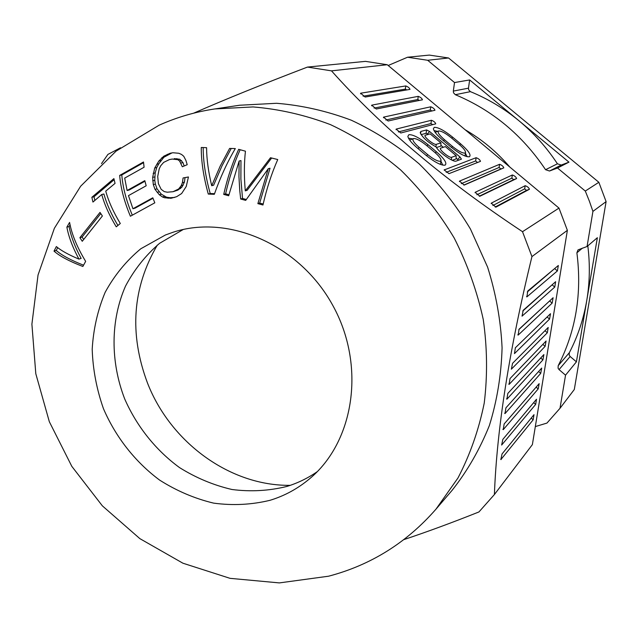 <?xml version="1.0" encoding="UTF-8"?>
<svg xmlns="http://www.w3.org/2000/svg" width="638" height="638" viewBox="0 0 638 638"><rect width="100%" height="100%" fill="white"/><g stroke="black" fill="none" stroke-linecap="round" stroke-linejoin="round"><path stroke-width="0.96" d="M214.878 108.931L239.617 105.238L276.565 103.284C301.75 105.31 326.664 110.948 351.315 120.215C375.447 131.5 398.032 146.022 419.062 163.791C438.856 183.202 455.979 204.934 470.429 228.994L487.599 267.115C495.981 293.727 500.806 320.643 502.082 347.854C501.301 374.825 497.066 400.704 489.386 425.49C479.856 449.28 467.471 470.852 452.222 490.191L435.945 509.204L457.972 477.974C470.046 454.798 478.803 429.837 484.234 403.072C487.607 375.63 487.272 347.742 483.237 319.391C477.072 291.207 467.391 264.076 454.192 237.99C439.143 212.925 421.335 190.284 400.76 170.051C378.916 151.533 355.478 136.388 330.452 124.617C304.908 114.952 279.109 109.058 253.055 106.937L214.878 108.931C195.435 111.833 176.838 117.256 159.093 125.207L116.06 151.142L80.643 186.232L54.374 228.284L38.041 274.994L31.9 324.16L35.8 373.716L49.333 421.726L71.815 466.354L102.359 505.854L139.842 538.624L182.923 563.21L230.047 578.339L279.364 582.909L328.634 576.194C370.837 565.085 406.613 542.755 435.945 509.204M403.822 539.628C427.069 531.877 452.111 522.65 478.947 511.947L494.402 494.538C496.85 428.576 509.363 349.257 531.948 256.596L522.514 231.698C445.204 180.562 381.532 126.954 331.489 70.858L307.46 67.078C263.191 83.985 225.246 99.353 193.609 113.189M120.51 147.769L107.902 154.42L101.506 163.599M307.46 67.078L365.462 61.368L387.258 64.725L558.984 208.092L567.373 230.334L532.379 444.614L494.402 494.538M531.948 256.596L567.373 230.334M526.868 296.901L527.801 290.984L558.338 265.488L557.389 270.927L526.868 296.901L526.541 296.622M509.116 384.387L510.033 378.565L546.08 341.027L545.115 346.354L509.116 384.387L508.741 384.06M515.384 347.742L550.506 313.713L549.557 319.08L514.459 353.611L515.384 347.742M518.152 335.102L519.077 329.208L553.106 297.731L552.149 303.122L518.152 335.102L517.801 334.806M548.194 327.461L547.332 332.749L511.357 369.187L512.553 363.333L548.194 327.461M506.907 399.197L507.824 393.415L543.879 354.584L542.914 359.888L506.907 399.197L506.532 398.862M555.634 281.701L554.765 287.068L522.036 316.161L523.224 310.267L555.634 281.701M503.262 429.637L504.156 423.943L539.158 383.661L538.193 388.925L503.262 429.637L502.872 429.302M535.673 404.396L501.651 445.045L502.848 439.359L536.51 399.252L535.673 404.396L533.655 402.658M505.017 413.576L505.926 407.826L541.686 368.07L540.721 373.358L505.017 413.576L504.634 413.241M533.998 414.668L533.169 419.788L500.854 459.591L502.042 453.961L533.998 414.668M558.984 208.092L522.514 231.698M331.489 70.858L387.258 64.725M426.575 129.913L429.629 131.54L459.982 157.004L461.434 159.157L456.202 161.079C453.443 162.642 438.824 152.37 436.153 146.971C427.572 142.114 422.26 137.306 420.195 132.544L420.913 131.436L426.575 129.913L426.12 133.27L421.112 134.658M405.784 85.939C408.081 86.816 409.484 87.964 410.003 89.384L365.159 97.032L360.63 93.212L405.784 85.939L405.361 89.113L406.765 89.942M464.217 185.068L459.52 181.112L499.562 164.301C501.835 165.122 503.254 166.311 503.821 167.858L464.193 185.084M417.308 147.968C411.55 143 408.4 139.116 407.857 136.341L408.91 134.682C413.065 134.482 419.437 137.824 428.018 144.698L436.392 151.74C444.367 158.782 447.286 163.248 445.149 165.13L445.101 165.146C441.153 165.577 434.741 162.259 425.873 155.186L417.308 147.968M479.864 196.257L475.166 192.293L512.346 174.979C514.595 175.777 516.014 176.965 516.613 178.552L479.816 196.273M460.596 143.813C468.412 150.672 471.37 154.986 469.448 156.757L469.416 156.773C465.74 157.131 459.575 153.87 450.93 146.979L442.828 140.185C437.022 135.184 433.864 131.372 433.369 128.724L434.287 127.337C438.162 127.201 444.287 130.479 452.669 137.178L460.596 143.813L459.671 144.826M431.408 120.263C433.8 121.14 435.244 122.337 435.754 123.852L400.784 132.999L396.15 129.099L431.408 120.263L430.961 123.525L432.684 124.657M495.957 207.119L529.444 189.271C528.814 187.66 527.387 186.471 525.162 185.698L491.268 203.163L495.885 207.143M376.26 109.01L371.691 105.158L418.241 96.354C420.546 97.223 421.949 98.38 422.46 99.815L376.26 109.01M430.746 106.801C433.05 107.67 434.454 108.827 434.972 110.278L388.151 121.013L383.542 117.137L430.746 106.801L430.315 109.975L431.894 110.988M476.123 157.698L444.176 169.947L449.024 173.64L480.478 161.35C479.959 159.771 478.508 158.559 476.123 157.698L475.645 160.959L446.201 172.3M428.026 134.466L426.12 133.27M458.427 160.258L456.154 158.088M443.306 147.298L440.922 145.297M440.914 142.888L430.164 133.868L425.307 135.24C422.715 136.006 433.976 145.36 436.264 144.332L440.914 142.888L440.922 146.102L436.48 147.514M456.17 155.688L451.672 157.275C449.447 158.391 438.059 148.885 440.714 148.136L445.372 146.628L456.17 155.688L456.146 158.886L452.286 160.282M363.134 96.202L405.361 89.113M461.298 183.648L499.091 167.475L500.886 168.982L463.81 185.076M442.764 165.138L440.946 161.254M412.626 138.901L408.472 138.159M441.01 160.744L440.443 164.421M409.763 140.224L410.386 139.81M413.344 138.613L413.512 138.55C416.263 138.406 420.522 140.631 426.272 145.233L434.677 152.307C438.593 155.68 440.722 158.312 441.073 160.21L440.459 161.239C437.812 161.51 433.545 159.293 427.667 154.603L419.126 147.41C413.895 142.776 411.973 139.842 413.344 138.613L410.194 139.874M479.25 196.209L513.662 179.661L511.859 178.154L476.849 194.757M467.12 156.701L465.429 153.279M437.716 131.348L434.015 130.591M465.509 152.642L465.03 156.023M435.204 132.433L435.674 132.17M444.447 139.69L452.517 146.461C458.347 151.102 462.518 153.319 465.03 153.088L465.565 152.211C465.238 150.385 463.076 147.753 459.065 144.316L451.114 137.656C445.412 133.095 441.249 130.87 438.641 130.981L438.497 131.029C437.237 132.21 439.223 135.089 444.447 139.69L443.482 140.735M398.351 131.938L430.961 123.525M492.855 205.54L524.675 188.864L526.486 190.379L495.176 207.015M419.318 100.445L417.818 99.528L374.091 108.101M385.846 120.032L430.315 109.975M475.645 160.959L477.487 162.499L448.929 173.664M555.227 268.072L527.267 291.989M515.297 347.838L547.149 316.934M518.774 329.686L549.868 300.697M522.785 311.025L552.548 284.42M183.242 229.497L159.564 243.325C145.616 255.336 134.259 269.603 125.503 286.135C110.406 320.579 110.334 361.77 124.721 398.997C136.795 426.423 155.744 450.181 179.493 467.574C196.049 477.91 213.555 485.223 232.001 489.505C250.638 491.89 268.893 490.885 286.781 486.475C297.667 483.133 307.827 478.197 317.253 471.665M165.409 234.999L140.775 248.78C126.228 260.902 114.354 275.417 105.15 292.332C97.678 310.243 93.363 329.208 92.199 349.225C92.869 369.434 96.633 389.268 103.476 408.735C115.765 437.182 135.184 461.904 159.588 480.071C176.614 490.885 194.63 498.573 213.626 503.127C232.814 505.711 251.627 504.762 270.041 500.296C284.572 495.862 297.731 488.708 309.526 478.835C354.561 441.536 366.021 365.103 332.637 305.139C299.661 244.96 228.851 213.929 173.281 232.168L165.409 234.999M150.64 198.976L152.801 197.796L154.819 202.812L130.391 216.234C124.243 201.56 120.678 187.955 119.681 175.418L143.502 161.988L144.084 167.236L124.689 178.098L127.106 190.507L144.802 180.65L146.19 185.778L128.477 195.619L132.935 208.738L150.64 198.976M159.205 168.855L160.72 165.752L163.671 162.379L169.397 159.596L172.22 159.053L177.803 159.683L179.621 161.031L182.324 166.757L187.213 164.692L185.897 160.401L183.752 156.278L181.543 154.444L178.839 153.272L172.882 152.737L170.075 153.279L163.838 156.166L158.822 161.055L154.707 168.017L152.657 177.396L153.303 184.597L155.002 189.35L159.333 194.757L162.499 196.99L164.548 197.748L170.976 198.282L176.654 196.695L181.639 193.537L186.24 186.471L188.441 176.973L183.082 177.97L182.42 182.635L181.216 185.69L178.608 189L173.034 191.711L167.244 192.197L164.277 191.607L161.175 189.35L158.399 183.664L157.714 176.463L159.205 168.855M201.265 147.482C201.185 161.358 203.53 176.886 208.283 194.064L214.328 194.303C220.246 177.523 227.232 162.283 235.31 148.574L229.624 148.423L220.174 166.167L211.704 185.722C208.355 171.774 206.648 159.101 206.584 147.681L201.265 147.482M240.67 199.016L245.71 200.38L268.271 168.703L257.864 203.642L262.968 205.005C266.636 188.728 271.565 173.576 277.745 159.54L270.496 157.738L245.279 190.874C244.019 176.351 244.075 163.121 245.447 151.19L238.676 149.324C232.344 163.168 227.359 178.193 223.715 194.391L228.675 195.754L239.13 161.023L238.947 176.686L239.76 190.539L240.67 199.016L242.52 198.458L240.885 178.911L240.973 160.585L239.13 161.023M79.894 237.695L100.014 212.398L102.391 215.987L82.262 241.276L79.894 237.695L82.095 237.057L83.666 239.473M120.303 223.499L116.26 226.833C109.377 215.484 104.544 204.71 101.761 194.494L92.949 202.063L91.864 197.278L113.899 178.608L115.047 183.385L105.741 191.129C108.548 201.329 113.404 212.119 120.303 223.499M66.87 227.144L69.582 222.423C71.719 234.234 77.078 247.217 85.651 261.373L82.86 266.477C69.367 261.309 59.749 256.189 54.015 251.125L56.343 246.563C61.144 250.638 68.673 254.817 78.937 259.1C72.684 247.504 68.665 236.85 66.87 227.144L69.079 226.554C70.874 236.212 74.893 246.826 81.138 258.414L78.937 259.1M152.992 198.282L135.033 208.171L132.935 208.738M143.558 162.666L121.786 174.956C122.783 187.309 126.284 200.723 132.297 215.181M127.106 190.507L129.211 189.996L144.946 181.224M121.786 174.956L119.681 175.418M100.764 213.563L82.095 237.057M94.839 200.428L94.025 196.751L114.13 179.693M101.761 194.494L103.906 193.984C106.634 203.921 111.307 214.416 117.918 225.453M94.025 196.751L91.864 197.278M83.562 265.193C70.85 260.224 61.742 255.312 56.24 250.471L57.683 247.648M70.052 224.839L69.079 226.554M56.24 250.471L54.015 251.125M169.397 159.596L172.22 159.053M184.183 165.968L182.954 162.602L179.788 159.253L174.222 158.631M174.748 197.421L170.051 197.708L166.574 197.214L161.374 194.223L157.052 188.84L155.353 184.095L154.755 180.283L155.194 172.906L156.749 167.563L158.782 163.822L163.878 157.251L171.965 152.913M173.034 191.711L177.843 190.116L181.926 187.117L184.406 182.141L185.044 177.603M177.843 190.116L175.841 190.634M180.602 188.481L178.608 189M181.926 187.117L179.932 187.628M183.202 185.187L181.216 185.69M184.406 182.141L182.42 182.635M172.986 197.74L170.976 198.282M170.051 197.708L168.033 198.251M166.574 197.214L164.548 197.748M164.532 196.456L162.499 196.99M161.374 194.223L159.333 194.757M159.205 191.815L157.163 192.333M157.052 188.84L155.002 189.35M155.353 184.095L153.303 184.597M154.755 180.283L152.705 180.769M154.707 176.925L152.657 177.396M155.194 172.906L153.152 173.369M156.749 167.563L154.707 168.017M158.782 163.822L156.749 164.253M160.848 160.624L158.822 161.055M163.878 157.251L161.861 157.666M165.848 155.752L163.838 156.166M169.214 153.981L167.212 154.396M182.954 162.602L180.969 163.041M181.607 160.601L179.621 161.031M179.788 159.253L177.803 159.683M177.013 158.663L175.019 159.085M203.187 147.553C203.171 161.223 205.508 176.543 210.205 193.513L214.543 193.697M210.205 193.513L208.283 194.064M231.219 148.463L221.952 165.944L213.618 185.211L211.704 185.722M263.191 204.016L259.666 203.075L270.034 168.233L268.271 168.703M245.279 190.874L247.113 190.339L271.636 158.025M228.898 194.757L225.597 193.856C229.162 178.034 234.002 163.328 240.143 149.731M246.276 199.479L242.52 198.458M225.597 193.856L223.715 194.391M259.666 203.075L257.864 203.642M407.546 57.229L429.31 55.091L448.562 57.978L598.851 182.285L606.1 201.616L574.304 389.507L559.997 408.304L565.539 375.168L559.055 369.609L558.075 368.222L558.194 365.678C575.875 331.138 582.103 293.512 576.888 252.808L578.004 249.889L587.056 246.507L592.933 211.385L589.36 201.137L585.301 191.057L557.508 168.009L549.509 171.016L545.562 169.7C522.402 135.136 492.321 110.135 455.333 94.703L453.514 92.805L453.323 91.09L454.519 82.549L427.675 60.275L407.546 57.229L388.183 65.499M535.322 426.583L546.941 423.082L559.997 408.304M598.851 182.285L585.301 191.057M568.96 162.148L518.981 120.773C533.854 133.119 546.67 147.458 557.429 163.799L561.233 165.051L568.96 162.148L557.508 168.009M469.648 79.949L468.475 88.172L468.659 89.83L470.421 91.649C487.879 98.778 504.068 108.484 518.981 120.773L469.648 79.949L454.519 82.549M427.675 60.275L448.562 57.978M592.933 211.385L606.1 201.616M576.409 361.834L586.769 300.458C583.587 319.04 577.773 336.457 569.327 352.702L569.2 355.151L570.149 356.49L576.409 361.834L565.539 375.168M587.813 245.861C590.126 264.323 589.775 282.522 586.769 300.458L597.359 237.711L587.056 246.507M290.274 485.343C229.951 486.1 170.482 442.373 147.434 382.872C129.075 333.706 132.377 287.778 157.323 245.088M427.412 133.956L429.629 131.54M420.601 133.765L420.913 131.436M459.982 157.004L457.765 159.436M435.913 146.852L436.264 144.332M451.313 159.827L451.672 157.275M360.55 93.842L360.63 93.212M459.448 181.623L459.52 181.112M500.886 168.982L503.821 167.858M499.562 164.301L499.091 167.475M436.392 151.74L435.347 152.881M426.981 145.831L428.018 144.698M418.05 148.59L419.126 147.41M427.667 154.603L426.583 155.776M475.095 192.78L475.166 192.293M513.662 179.661L516.613 178.552M512.346 174.979L511.859 178.154M451.752 138.183L452.669 137.178M452.517 146.461L451.56 147.506M396.07 129.697L396.15 129.099M526.486 190.379L529.444 189.271M525.162 185.698L524.675 188.864M491.196 203.618L491.268 203.163M371.611 105.78L371.691 105.158M418.241 96.354L417.818 99.528M383.47 117.743L383.542 117.137M444.255 170.218L444.327 169.684M477.487 162.499L480.478 161.35M554.916 268.845L557.389 270.927M542.818 344.384L545.115 346.354M547.109 316.998L549.557 319.08M549.693 301.04L552.149 303.122M544.956 330.723L547.332 332.749M540.681 357.982L542.914 359.888M552.301 284.987L554.765 287.068M536.103 387.122L538.193 388.925M538.56 371.499L540.721 373.358M531.215 418.097L533.169 419.788M501.165 459.543L500.766 459.2M465.102 129.713C481.953 139.475 496.842 151.908 509.786 167.012M559.055 369.609L570.149 356.49M569.327 352.702L558.194 365.678M582.43 248.118L576.888 252.808M549.509 171.016L561.233 165.051M557.429 163.799L545.562 169.7M470.421 91.649L455.333 94.703M468.475 88.172L453.323 91.09M438.497 131.029L435.507 132.226"/></g></svg>
